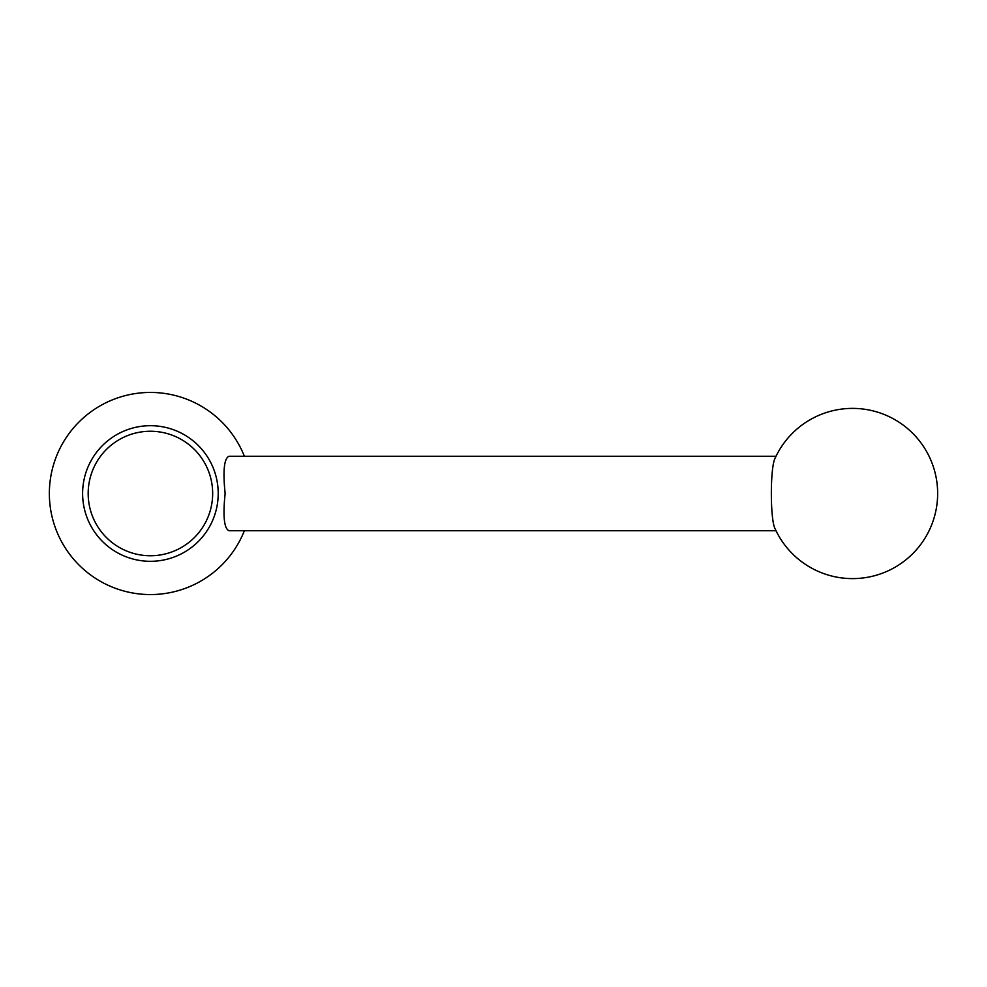 <?xml version="1.0" encoding="UTF-8"?>
<svg xmlns="http://www.w3.org/2000/svg" width="987" height="987" viewBox="0 0 987 987"><rect width="100%" height="100%" fill="white"/><g stroke="black" fill="none" stroke-linecap="round" stroke-linejoin="round"><path stroke-width="1.48" d="M218.213 493.5A67.807 67.807 0 0 0 150.419 425.693A67.807 67.807 0 0 0 82.612 493.5A67.807 67.807 0 0 0 150.419 561.307A67.807 67.807 0 0 0 218.213 493.5M88.176 493.5A62.23 62.23 0 0 1 181.534 439.597A62.23 62.23 0 0 1 181.534 547.403A62.23 62.23 0 0 1 88.176 493.5M776.016 530.735L228.947 530.735C224.098 528.489 222.815 516.078 225.135 493.5C222.815 470.873 224.098 458.462 228.947 456.265L776.016 456.265M775.103 528.798C770.094 519.816 770.082 467.196 775.103 458.202A85.104 85.104 0 0 1 937.65 493.5A85.104 85.104 0 0 1 775.103 528.798M244.369 456.265A101.069 101.069 0 0 0 89.299 413.01A101.069 101.069 0 0 0 89.299 573.99A101.069 101.069 0 0 0 244.369 530.735"/></g></svg>
